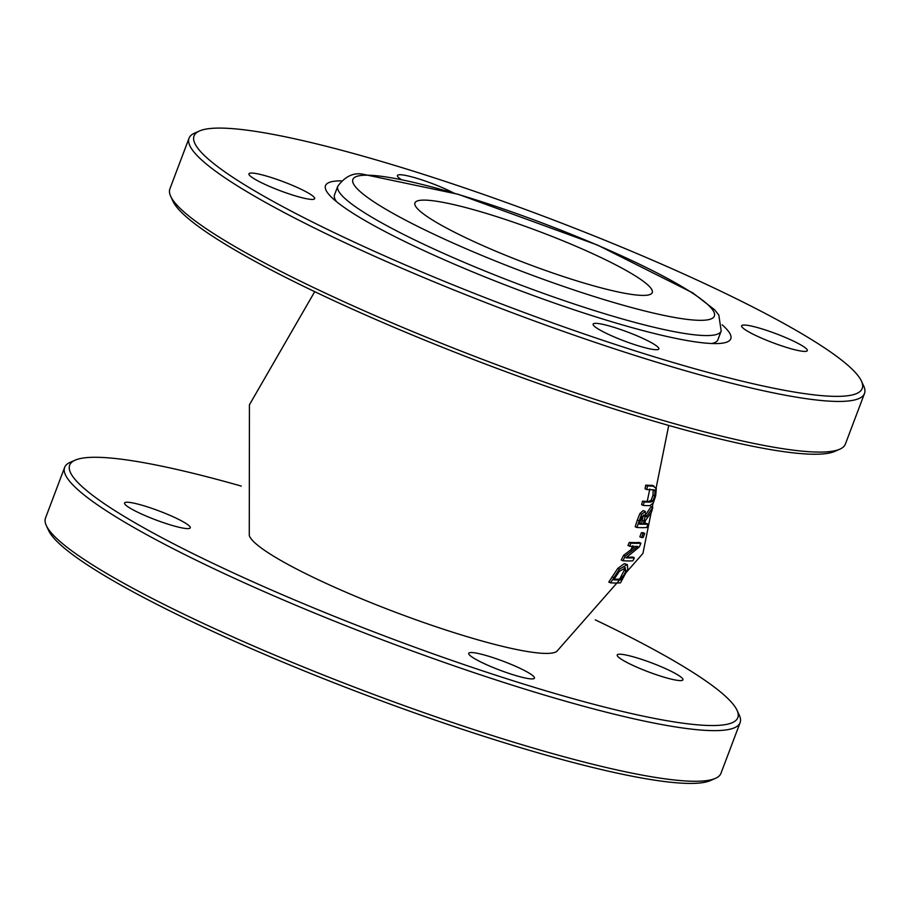 <?xml version="1.0" encoding="UTF-8"?>
<svg xmlns="http://www.w3.org/2000/svg" width="910" height="910" viewBox="0 0 910 910"><rect width="100%" height="100%" fill="white"/><g stroke="black" fill="none" stroke-linecap="round" stroke-linejoin="round"><path stroke-width="1.36" d="M626.888 557.182A210.403 28.551 20.7 0 0 627.49 557.193A210.403 28.551 20.7 0 0 632.689 557.045L634.372 557.784A212.36 28.824 -159.3 0 1 625.978 557.841L639.355 546.91L640.913 543.19A213.384 28.961 -159.3 0 1 630.96 543.156L629.663 546.25A213.258 28.938 20.7 0 0 637.796 546.387L625.181 556.169L622.94 560.765A212.019 28.779 20.7 0 0 632.894 560.799L634.372 557.784M622.94 560.765L621.246 560.025L623.498 555.43L635.237 546.432M646.771 489.557L645.065 488.807L645.713 485.166A206.251 27.994 20.7 0 0 650.468 485.349A206.251 27.994 20.7 0 0 652.288 485.349L653.994 486.099A208.242 28.267 -159.3 0 1 647.431 485.917L646.771 489.557A208.959 28.358 20.7 0 0 653.38 489.739L654.256 489.876M653.38 489.739L654.995 490.854L654.711 495.87L652.891 500.898L650.752 502.104A211.029 28.642 -159.3 0 1 644.178 501.933L643.324 505.471L641.63 504.732L642.483 501.183A209.061 28.369 20.7 0 0 647.237 501.364A209.061 28.369 20.7 0 0 649.058 501.364L651.185 500.159L653.005 495.131L653.141 489.739M643.154 510.59L645.395 511.443L641.607 514.207L636.863 527.47A213.361 28.961 20.7 0 0 646.817 527.504L647.954 524.08A213.202 28.938 -159.3 0 1 644.36 524.228L645.611 520.281L651.617 511.864L652.823 507.302L646.293 516.812L644.837 511.329L643.154 510.59L639.923 513.467L637.341 520.076L635.18 526.731L636.863 527.47M629.663 546.25L627.98 545.511L629.276 542.417A211.427 28.699 20.7 0 0 634.031 542.599A211.427 28.699 20.7 0 0 639.23 542.462L640.913 543.19M617.788 568.397L624.192 563.745L627.32 564.575L619.482 569.137L610.508 582.844L608.779 582.093L617.788 568.397L619.482 569.137M314.724 291.666L249.431 404.779L249.272 535.364A165.074 22.409 20.7 0 0 375.898 604.638A165.074 22.409 20.7 0 0 545.716 653.414A165.074 22.409 20.7 0 0 556.67 651.514L642.915 553.462L668.736 425.448M644.61 523.443A211.245 28.665 20.7 0 0 646.271 523.341L647.954 524.08M646.453 513.558L651.128 506.563L652.823 507.302M643.063 533.476L641.539 537.548L639.855 536.809L641.379 532.748A211.541 28.71 20.7 0 0 643.052 532.646L644.735 533.385A213.497 28.972 -159.3 0 1 643.063 533.476L641.379 532.748M643.324 505.471A211.518 28.71 20.7 0 0 649.888 505.653L653.289 503.002L655.678 495.802L656.303 488.613L652.288 485.349M647.431 485.917L645.713 485.166M644.178 501.933L642.483 501.183M625.181 556.169L623.498 555.43M630.96 543.156L629.276 542.417M610.508 582.844A207.946 28.221 20.7 0 0 620.449 582.878L627.82 569.216L627.32 564.575M624.76 567.749L625.966 571.014L621.382 579.863A208.686 28.324 -159.3 0 1 613.715 579.829L619.391 571.275L625.568 567.897M621.382 579.863L619.664 579.113L624.26 570.263L624.465 567.76M614.125 579.169A206.695 28.051 20.7 0 0 619.664 579.113M625.966 571.014L624.26 570.263M643.939 514.969L645.133 516.493L643.268 524.228A213.202 28.938 -159.3 0 1 639.298 524.115L642.016 516.573L644.405 515.071M643.268 524.228L641.584 523.489L643.347 515.117M645.133 516.493L643.45 515.754M639.514 523.455A211.245 28.665 20.7 0 0 641.584 523.489M641.539 537.548A213.509 28.972 20.7 0 0 643.211 537.446L644.735 533.385M864.5 393.461L845.367 444.103A361.042 49.003 -159.3 0 1 839.805 449.187A361.042 49.003 -159.3 0 1 818.147 452.077A361.042 49.003 -159.3 0 1 453.567 348.132A361.042 49.003 -159.3 0 1 170.705 196.344A361.042 49.003 -159.3 0 1 169.886 188.87L189.03 138.218A361.042 49.003 20.7 0 0 449.904 288.356A361.042 49.003 20.7 0 0 837.28 401.435A361.042 49.003 20.7 0 0 864.5 393.461A361.042 49.003 20.7 0 0 863.692 385.976L861.417 381.062A357.141 48.469 -159.3 0 1 510.999 307.569A357.141 48.469 -159.3 0 1 199.54 130.96A357.141 48.469 -159.3 0 1 220.971 128.094A357.141 48.469 -159.3 0 1 581.604 230.924A357.141 48.469 -159.3 0 1 861.417 381.062M170.705 196.344L172.98 201.269A357.141 48.469 20.7 0 0 489.125 365.445A357.141 48.469 20.7 0 0 834.845 451.371L839.805 449.187M199.54 130.96L194.581 133.144A361.042 49.003 20.7 0 0 189.03 138.218M251.581 173.036A35.126 4.766 -159.3 0 1 289.266 184.048A35.126 4.766 -159.3 0 1 314.655 198.653A35.126 4.766 -159.3 0 1 280.109 190.69A35.126 4.766 -159.3 0 1 248.93 173.821A35.126 4.766 -159.3 0 1 251.581 173.036M400.957 179.384A35.126 4.766 -159.3 0 1 397.42 175.505A35.126 4.766 -159.3 0 1 400.07 174.731A35.126 4.766 -159.3 0 1 453.373 192.84M744.255 325.029A35.126 4.766 -159.3 0 1 781.94 336.029A35.126 4.766 -159.3 0 1 807.329 350.634A35.126 4.766 -159.3 0 1 772.783 342.683A35.126 4.766 -159.3 0 1 741.605 325.803A35.126 4.766 -159.3 0 1 744.255 325.029M595.766 323.334A35.126 4.766 -159.3 0 1 633.462 334.334A35.126 4.766 -159.3 0 1 658.84 348.951A35.126 4.766 -159.3 0 1 624.294 340.988A35.126 4.766 -159.3 0 1 593.115 324.108A35.126 4.766 -159.3 0 1 595.766 323.334M722.165 324.825A216.625 29.404 -159.3 0 1 718.775 343.502A216.625 29.404 -159.3 0 1 517.733 289.733A216.625 29.404 -159.3 0 1 331.376 197.106A216.625 29.404 -159.3 0 1 341.193 180.862M711.825 343.514A204.921 27.812 20.7 0 0 717.91 339.714L721.186 331.047A204.921 27.812 20.7 0 1 519.667 284.625A204.921 27.812 20.7 0 1 337.803 186.175L334.527 194.854A204.921 27.812 20.7 0 0 336.586 201.724M580.66 248.293A126.854 17.21 20.7 0 0 414.937 202.919A126.854 17.21 20.7 0 0 527.516 263.866A126.854 17.21 20.7 0 0 652.265 292.599A126.854 17.21 20.7 0 0 580.66 248.293M595.277 619.846A357.141 48.469 -159.3 0 1 737.02 710.255A357.141 48.469 -159.3 0 1 386.613 636.75A357.141 48.469 -159.3 0 1 75.155 460.153A357.141 48.469 -159.3 0 1 96.585 457.286A357.141 48.469 -159.3 0 1 241.264 486.076M75.155 460.153L70.195 462.337A361.042 49.003 20.7 0 0 64.633 467.41A361.042 49.003 20.7 0 0 325.518 617.537A361.042 49.003 20.7 0 0 712.894 730.628A361.042 49.003 20.7 0 0 740.114 722.654A361.042 49.003 20.7 0 0 739.295 715.169L737.02 710.255M740.114 722.654L720.97 773.295A361.042 49.003 -159.3 0 1 715.419 778.368A361.042 49.003 -159.3 0 1 693.75 781.269A361.042 49.003 -159.3 0 1 329.17 677.313A361.042 49.003 -159.3 0 1 46.308 525.536A361.042 49.003 -159.3 0 1 45.5 518.052L64.633 467.41M127.195 502.229A35.126 4.766 -159.3 0 1 164.881 513.229A35.126 4.766 -159.3 0 1 190.27 527.834A35.126 4.766 -159.3 0 1 155.712 519.883A35.126 4.766 -159.3 0 1 124.545 503.002A35.126 4.766 -159.3 0 1 127.195 502.229M619.869 654.21A35.126 4.766 -159.3 0 1 657.555 665.21A35.126 4.766 -159.3 0 1 682.944 679.827A35.126 4.766 -159.3 0 1 648.398 671.864A35.126 4.766 -159.3 0 1 617.219 654.984A35.126 4.766 -159.3 0 1 619.869 654.21M471.38 652.527A35.126 4.766 -159.3 0 1 509.065 663.527A35.126 4.766 -159.3 0 1 534.454 678.132A35.126 4.766 -159.3 0 1 499.909 670.181A35.126 4.766 -159.3 0 1 468.73 653.3A35.126 4.766 -159.3 0 1 471.38 652.527M46.308 525.536L48.583 530.45A357.141 48.469 20.7 0 0 364.739 694.637A357.141 48.469 20.7 0 0 710.46 780.553L715.419 778.368M627.809 556.522L627.49 557.193M632.734 545.693L630.789 550.129M649.82 488.988L647.237 501.364M654.995 490.854L653.289 490.103M654.711 495.87L653.005 495.131M652.891 500.898L651.185 500.159M650.752 502.104L649.058 501.364M626.524 564.428L624.84 563.688M613.749 577.543L612.043 576.803M622.804 577.497L621.098 576.747M644.235 521.202L642.551 520.475M639.036 520.816L637.341 520.076M641.607 514.207L639.923 513.467M367.424 175.198A193.204 26.219 -159.3 0 1 678.769 284.739A193.204 26.219 -159.3 0 1 554.6 283.329A193.204 26.219 -159.3 0 1 367.424 175.198M337.803 186.175C345.311 176.176 353.865 172.229 363.465 174.333L458.23 194.285L597.392 245.029L692.726 292.849L714.612 309.775L718.82 315.076L721.186 331.047"/></g></svg>
